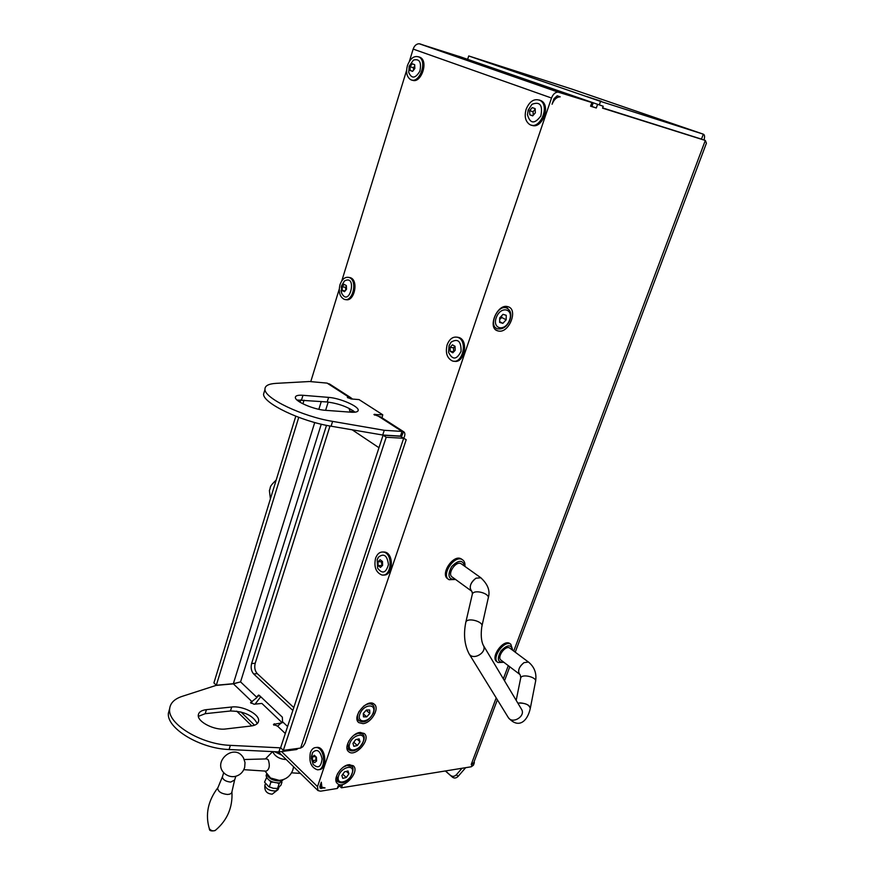 <?xml version="1.0" encoding="UTF-8"?>
<svg xmlns="http://www.w3.org/2000/svg" width="875" height="875" viewBox="0 0 875 875"><rect width="100%" height="100%" fill="white"/><g stroke="black" fill="none" stroke-linecap="round" stroke-linejoin="round"><path stroke-width="1.31" d="M553.941 98.777L552.081 104.234C553.973 99.466 556.686 96.994 560.197 96.83L557.189 95.812L553.941 98.777M321.3 782.206L319.933 786.231L320.173 788.211L325.062 787.938L321.891 787.172L321.3 782.206M357.35 745.511L353.839 746.32L352.964 743.4L355.622 739.67L359.144 738.872L359.997 741.792L357.35 745.511L353.795 742.241M357.252 739.309L359.997 741.792M346.27 777.503L342.77 778.367L341.884 775.545L344.52 771.837L348.031 770.984L348.906 773.817L346.27 777.503L342.814 774.233M346.336 771.4L348.906 773.817M503.016 314.333L506.242 315.295L506.166 319.802L502.863 323.345L499.625 322.405L499.702 317.898L503.016 314.333M506.166 319.802L501.791 317.527L501.583 315.864M499.636 321.65L502.863 323.345M499.669 319.397L501.791 317.527M366.406 709.997L369.666 709.997L369.819 713.42L366.734 716.855L363.475 716.866L363.3 713.442L366.406 709.997M366.155 710.281L369.819 713.42M363.322 713.836L366.734 716.855M480.922 577.784L475.967 578.189C470.214 582.958 468.803 587.311 471.734 591.227M461.716 564.134L461.191 563.752C455.886 560.306 446.666 574.295 452.364 577.139L471.264 590.888M464.909 566.409C465.227 563.15 464.363 560.897 462.306 559.65C454.355 554.509 440.573 575.433 449.083 579.709L455.547 579.458M448.35 579.173L448.066 578.966C439.545 574.678 453.327 553.766 461.278 558.917L462.088 559.486M464.789 566.322C462.853 559.573 458.445 559.694 451.577 566.694C447.136 575.455 448.427 579.677 455.427 579.37M475.967 578.189C471.144 581.831 469.383 585.791 470.684 590.067L472.008 591.642L472.391 593.95M472.347 594.103L472.194 594.737M528.456 662.025L523.972 662.648C518.82 667.056 517.42 670.972 519.761 674.373L519.816 674.406M510.048 648.298L509.709 648.047C505.302 644.875 496.355 657.606 501.156 660.231L519.444 674.133M512.695 650.103L510.825 644.252C504.208 639.505 490.82 658.569 497.995 662.506L503.628 662.298M497.536 662.145L497.011 661.752C489.836 657.814 503.223 638.761 509.83 643.508L510.344 643.891M512.695 650.278C511.317 644.208 507.434 644.383 501.036 650.825C496.694 658.809 497.612 662.616 503.792 662.233M523.972 662.648C519.575 666.148 517.923 669.758 518.984 673.487L520.275 675.041L520.756 677.819M530.239 708.641L530.272 708.564C529.331 704.627 525.186 702.811 517.836 703.117L520.505 702.887C526.87 703.631 530.119 705.523 530.25 708.564C527.494 721.164 518.634 729.28 508.462 717.773M530.37 708.039L535.522 681.592C537.513 677.348 522.014 673.455 520.723 677.873L520.614 678.431M481.786 626.686L481.819 626.62C484.389 621.852 467.688 617.039 465.861 622.027L465.664 622.902M483.044 644.864L483.175 645.083C481.195 640.784 480.747 634.627 481.797 626.62C484.367 621.852 467.698 617.05 465.872 622.038L465.686 622.825M481.994 625.833L488.119 598.544C490.7 593.666 474.217 588.919 472.369 594.005L472.172 594.836M483.175 645.083C487.911 652.138 473.145 661.161 469.022 653.723L508.189 717.369C512.247 724.653 526.127 716.166 521.489 709.231L483.175 645.083C487.889 652.127 473.145 661.139 469.033 653.723C464.417 644.711 463.367 634.145 465.872 622.038L472.369 594.005M474.152 761.611L474.327 762.792L471.22 764.488L496.202 697.889M458.741 56.317L603.214 106.258L602.547 108.139L705.316 140.459L706.42 143.183L515.244 652.192M597.538 104.464L596.302 107.997L590.57 106.203L591.883 106.575L593.108 103.042M409.423 61.228L413.164 49.077C414.455 45.587 416.478 43.816 419.223 43.761L459.627 56.623L591.445 102.419L558.009 92.083C555.188 92.225 553.033 94.205 551.513 98.022L317.505 786.614L317.975 790.573L320.534 791.186L337.291 788.473L339.544 785.619M339.445 785.914L341.425 787.806L342.333 785.17L338.198 785.827L337.291 788.473M341.425 787.806L471.297 766.762L473.419 765.22L474.152 763.273M363.038 723.647L358.805 722.63C351.269 717.227 367.325 697.955 374.172 704.134C380.045 708.05 371.459 723.056 363.038 723.647M498.706 331.078L497.777 330.881C486.872 328.3 497.328 303.122 507.872 306.698C518.525 309.017 509.37 333.189 498.706 331.078M359.986 732.462L364.219 733.48C371.667 738.927 355.228 758.056 348.6 751.625C343.12 747.633 351.761 733.075 359.986 732.462M348.852 764.706L353.259 765.745C360.412 771.28 343.711 790.027 337.389 783.519C332.216 779.527 340.769 765.461 348.852 764.706M310.767 381.631L339.238 289.177M341.808 280.82L406.602 70.394M603.214 106.258L458.752 56.262M445.517 770.941L452.539 777.252C454.366 778.498 456.225 778.214 458.106 776.388L465.664 767.67M458.106 776.388L456.422 774.714C454.541 776.552 452.681 776.836 450.844 775.589M456.422 774.714L462.022 768.261M487.287 62.267L501.331 66.861L487.287 62.267M586.764 96.545L601.366 101.314L586.764 96.545M452.539 777.252L445.331 770.962M497.372 699.792L473.769 762.639L471.22 764.488M513.756 651.077L705.316 140.459L602.591 108.03M704.003 140C704.911 136.697 704.692 134.761 703.336 134.181L600.545 101.391L468.727 55.956L572.742 89.381M701.597 139.169L602.634 107.898M467.688 59.205L468.727 55.956M701.52 139.016L703.336 134.181L572.556 89.316M599.309 104.902L600.545 101.391M591.916 106.466L596.302 107.997M260.739 696.741L255.084 704.134M251.059 703.325L251.519 701.848L250.567 702.483L254.023 704.244L261.866 703.423L282.144 722.695M251.519 701.848L256.998 697.495L257.425 696.161L259.875 695.92M169.662 708.586L168.405 713.158C166.294 728.153 199.97 748.694 229.075 749.514L230.377 745.358C201.261 744.494 167.541 723.986 169.63 709.056C170.144 703.216 174.278 699.005 182.033 696.413L216.027 685.42L233.373 683.845L240.559 681.888L233.341 683.703L216.311 685.245L298.747 417.353M230.377 745.358L280.208 747.841L278.863 751.909L296.494 749.547L298.342 748.366M257.425 696.161L258.628 695.056L259.306 695.384L282.341 717.161L282.548 721.744L277.605 726.162L273.459 724.391L282.056 722.848M225.706 728.973L251.125 725.998C255.741 725.364 258.234 723.669 258.606 720.902C259.733 714.262 242.714 705.534 231.711 707.011L206.434 709.647C201.403 710.27 198.691 712.097 198.297 715.127C197.225 721.842 214.539 730.636 225.706 728.973M229.075 749.514L278.863 751.909M198.384 716.352L205.198 713.694L230.464 710.992C244.07 711.233 253.006 715.444 257.261 723.614M216.311 685.245L213.916 682.916L295.783 416.216M300.07 402.248L300.781 399.908M302.914 403.812L304.03 400.159M401.111 436.636L400.488 436.089L402.03 431.43L384.256 430.303L332.609 421.378C302.433 416.522 264.786 398.53 264.972 389.452C264.72 385.864 268.417 383.83 276.062 383.359L309.52 381.522L327.097 383.108L330.816 384.814M300.628 748.059L302.925 746.681L305.036 743.236L406.219 439.688L403.659 438.288L386.203 437.259L283.303 750.378L300.628 748.059L403.659 438.288L400.52 436.253L383.075 435.203L386.203 437.259M296.494 749.547L296.822 748.562M383.075 435.203L280.623 747.764L283.303 750.378M381.402 417.408L378.448 416.227L402.03 431.43L403.572 431.648C405.234 432.742 405.289 434.973 403.747 438.331M330.006 426.016L255.205 663.272C254.209 667.461 254.898 670.917 257.283 673.641L293.792 707.558M255.205 663.272L251.606 663.556C250.6 667.756 251.289 671.223 253.673 673.958L257.283 673.641M292.852 710.456L253.673 673.958M352.166 429.8L378.963 447.727M251.606 663.556L326.506 425.348M351.575 412.234L349.88 411.13L354.78 412.212M349.059 408.341L349.88 411.13M358.827 399.58L351.127 398.945L347.331 397.327L348.228 397.075L350.656 397.6L352.483 399.055M378.448 416.227L373.942 414.498L382.769 414.805L382.025 417.812M264.425 391.267L263.55 394.209C263.342 403.375 300.934 421.411 331.078 426.202L382.714 435.028L400.488 436.089M355.064 412.18C347.977 406.93 338.68 403.528 327.173 401.975L296.997 400.017M359.056 399.591L382.769 414.805M351.236 412.212L325.5 410.32C314.223 409.719 295.159 401.603 295.356 397.534C295.345 395.686 297.883 394.942 302.98 395.292L328.606 397.381C339.708 398.081 358.4 406.087 358.203 410.102C358.203 411.786 355.884 412.497 351.236 412.212M384.256 430.303L382.714 435.028M352.844 410.484L353.533 411.403M418.633 56.809L420.241 57.389C428.991 61.666 420.645 84.558 412.048 80.052M539.252 100.002L541.253 100.767C551.327 105.908 541.734 129.992 531.617 125.169M457.067 337.148L459.003 337.52C469.142 340.561 464.209 364.066 454.081 361.189M348.808 277.386L350.372 277.692C359.089 280.405 354.222 302.575 345.614 299.534M382.977 551.994L384.65 552.048C394.33 553.252 393.137 576.428 383.48 574.984M315.962 747.513L317.352 747.348C326.233 747.152 327.742 770.109 318.795 769.606M312.364 756.941L314.322 755.245L316.444 757.269L316.586 760.987L314.617 762.672L312.506 760.648L312.364 756.941L315.514 756.492M312.506 760.648L315.952 760.156L316.553 760.725M315.82 756.755L315.952 760.156M311.391 756.689L312.605 752.522C317.023 748.497 320.173 750.597 322.077 758.833C321.125 766.97 318.205 768.863 313.294 764.498L312.845 763.777M310.384 752.609C311.62 749.241 313.534 747.545 316.138 747.513C325.117 747.327 326.473 770.591 317.417 769.792C311.139 767.572 308.787 761.841 310.384 752.609M377.967 561.783L380.122 559.705L382.463 561.466L382.627 565.327L380.461 567.405L378.131 565.622L377.967 561.783L381.423 561.706L381.992 565.852M381.992 561.17L381.423 561.706M378.131 565.622L381.587 565.545M377.245 559.497L378.383 557.2C383.895 552.945 387.253 555.406 388.445 564.561C386.006 573.07 382.386 574.273 377.606 568.17L377.18 559.902L378.383 557.2M375.572 558.228C377.289 553.733 379.903 551.677 383.436 552.059C393.389 553.35 391.683 577.259 381.806 574.962C375.867 572.436 373.789 566.858 375.572 558.228M342.125 286.803L344.159 284.375L346.358 285.6L346.511 289.275L344.466 291.703L342.278 290.467L342.125 286.803L345.548 287.317L345.669 290.139M346.314 286.409L345.548 287.317M342.278 290.467L345.045 290.872M341.184 287.164L344.323 281.083C357.875 273.317 349.53 308.744 341.545 292.961L341.042 290.544M339.992 284.681C342.114 278.961 345.166 276.566 349.158 277.506C358.094 280.317 352.723 303.023 344.061 299.25C339.708 296.745 338.352 291.889 339.992 284.681M450.045 347.364L452.43 344.827L455.022 346.281L455.208 350.273L452.812 352.811L450.231 351.356L450.045 347.364L453.502 347.791L453.698 351.75L450.231 351.356M454.956 346.248L453.502 347.791M449.017 345.8L451.03 342.191C457.866 338.155 461.223 341.195 461.081 351.302C456.739 359.888 452.572 360.248 448.591 352.384L449.017 345.8M447.158 344.75C449.597 338.723 453.141 336.252 457.778 337.356C468.344 340.594 462.427 365.083 452.156 360.85C446.917 357.995 445.244 352.625 447.158 344.75M529.605 110.677L532.262 107.592L535.139 108.653L535.358 112.809L532.7 115.883L529.823 114.822L529.605 110.677L533.061 111.705L533.236 115.139M535.117 109.32L533.061 111.705M529.823 114.822L532.831 115.697M528.205 109.998L531.967 104.311C539.973 101.27 542.938 105.142 540.848 115.927C534.625 124.283 530.163 123.889 527.472 114.745L528.205 109.998M526.138 109.233C529.605 101.183 534.242 98.23 540.039 100.395C550.572 105.853 539.623 130.889 529.616 124.447C525.361 121.362 524.202 116.298 526.138 109.233M494.331 328.092L495.797 327.863M507.828 308.569L505.63 306.502M371.262 703.719L371.175 703.117M357.098 719.48L357.689 719.48M410.003 66.686L412.256 63.788L414.673 64.684L414.848 68.48L412.595 71.378L410.178 70.481L410.003 66.686L413.438 67.725L413.547 69.978M414.641 66.183L413.438 67.725M410.178 70.481L412.694 71.225M409.161 66.227L413.394 60.102C419.508 58.494 421.673 62.18 419.88 71.159C415.384 78.597 411.666 79.012 408.723 72.384L409.172 66.292L413.394 60.102M407.422 65.581C410.309 58.209 414.181 55.355 419.027 57.017C428.006 61.447 418.983 84.908 410.441 79.505C406.766 76.847 405.759 72.209 407.422 65.581M266.558 777.623L264.556 782.141L268.658 786.603L273.252 788.277L277.55 788.473L280.962 785.159L281.969 782.119M273.252 788.277L269.314 786.942L270.878 782.195L269.959 780.773M279.738 782.928L279.125 783.716L277.55 783.048M272.989 782.163L270.878 782.195M279.125 783.716L277.55 788.473M274.411 754.37L274.575 754.6C277.342 757.663 281.214 759.303 286.202 759.511M281.608 755.027L274.564 751.702M224.963 773.861C228.233 776.278 231.667 777.131 235.255 776.42C240.045 775.152 243.184 772.133 244.683 767.353L245.022 762.552L243.502 757.98C234.675 742.033 211.006 762.191 224.963 773.861M266.591 758.898L268.33 759.883C270.102 765.691 269.391 769.442 266.197 771.148L243.808 769.672M293.628 766.773L292.731 770.328C290.183 776.377 285.698 779.723 279.278 780.369L270.539 777.995L264.961 771.061M217.995 787.489L217.667 788.277C218.181 791.689 221.386 793.745 227.281 794.445C230.169 794.369 231.722 793.494 231.93 791.798L234.5 780.511M222.578 776.3L222.37 776.956C222.972 779.811 225.728 781.517 230.661 782.097L234.642 780.008L235.823 776.278M266.361 774.812L266.087 775.666C267.488 780.391 272.005 782.819 279.628 782.939L283.445 779.538M266.766 774.375C268.92 778.783 273.427 780.97 280.295 780.927L283.227 779.614M348.994 740.786L347.791 743.728L348.906 749.733C351.477 751.778 354.878 751.166 359.122 747.895C364.558 741.103 365.662 736.477 362.447 734.016L358.072 733.261L353.905 735.23M362.633 734.18L360.653 732.408M349.519 744.188C352.067 734.53 366.111 731.413 363.398 741.016C360.894 750.531 346.905 753.823 349.519 744.188M337.783 773.27L336.722 775.928L337.728 781.648C341.009 783.42 344.028 783.136 346.795 780.795C348.841 781.627 356.169 767.911 351.477 766.248L346.948 765.483L343.438 767.047M351.608 766.358L349.738 764.619M338.45 776.388C340.944 766.894 354.966 763.536 352.297 772.975C349.847 782.337 335.88 785.859 338.45 776.388M497.558 328.792C502.589 329.613 506.625 326.933 509.644 320.753C511.919 314.333 510.803 310.034 506.297 307.847C497.164 304.73 488.086 326.561 497.558 328.792L497.634 328.814M509.294 320.72C504.514 332.314 491.586 328.672 496.519 316.969C501.397 305.211 514.27 309.148 509.294 320.72M372.641 704.922L372.4 704.714C370.027 703.15 367.019 703.697 363.377 706.377M359.22 711.2C357 715.444 356.956 718.616 359.089 720.727C362.447 722.28 366.756 723.866 373.384 713.202C374.752 708.75 374.423 705.917 372.4 704.714L370.573 703.117M372.969 713.409C368.845 723.275 355.83 723.428 360.106 713.453C364.328 703.445 377.3 703.522 372.969 713.409M472.205 764.323L471.297 766.762M503.344 678.847L508.288 665.656M591.817 102.659L590.57 106.203M252.131 701.794L233.373 683.845M285.294 733.512L277.605 726.162M273.908 725.244L274.4 723.745M256.998 697.495L240.559 681.888L321.267 424.189M233.341 683.703L314.738 422.516M318.85 409.314L321.278 401.516M328.202 402.073L325.609 410.331M287.58 726.513L282.548 721.744M401.417 436.833L403.572 431.648M348.841 397.13L327.097 383.108M374.817 414.225L374.533 415.1M348.228 397.075L347.955 397.928M328.606 397.381L327.173 401.975M302.98 395.292L301.547 399.963M332.609 421.378L331.078 426.202M230.464 710.992L231.711 707.011M205.198 713.694L206.434 709.647M240.877 711.944L254.527 725.233M281.531 751.559L317.505 786.614M551.513 98.022L413.164 49.077M319.78 786.898L321.442 788.517M420.055 43.914L558.841 92.236M278.841 787.588L278.414 788.867L275.581 790.989C269.555 790.913 266 788.988 264.906 785.214L265.125 784.536M209.267 828.483L209.355 828.756C211.203 830.867 213.259 831.37 215.491 830.244C227.314 820.203 232.794 807.384 231.93 791.82M348.742 749.569L346.948 747.928M337.619 781.539L335.88 779.877M506.297 307.847L504.153 306.753M495.863 327.895L493.708 326.758M358.848 720.519L357.022 718.889M461.191 563.752L480.211 577.314M461.278 558.917L462.306 559.65M488.305 597.669C490.405 590.745 487.769 583.997 480.408 577.412M509.709 648.047L527.931 661.675M509.83 643.508L510.825 644.252M535.631 680.969C536.802 673.072 534.297 666.684 528.128 661.773M516.184 700.361L520.723 677.873M276.183 480.047C268.341 487.616 271.217 486.544 269.391 490.525L270.408 498.881M509.775 666.783L504.503 680.794M329.372 383.884L350.656 397.6M380.275 416.686L403.342 431.539M358.203 410.102L357.886 411.097M264.972 389.452L263.55 394.209M258.606 720.902L258.07 722.608M169.63 709.056L168.405 713.158M236.698 711.134L251.814 725.911M278.403 751.888L317.92 790.519M558.009 92.083L419.223 43.761M312.605 752.522L311.325 758.253L313.294 764.498M317.352 747.348L316.138 747.513M384.65 552.048L383.436 552.059M344.323 281.083L341.48 285.939L341.545 292.961M350.372 277.692L349.158 277.506M451.03 342.191L449.006 346.052L448.591 352.384M459.003 337.52L457.778 337.356M531.967 104.311L528.259 110.053L527.472 114.745M541.253 100.767L540.039 100.395M495.819 329.842L497.777 330.881M320.184 785.509L321.825 787.106M557.331 95.823L560.197 96.83M420.241 57.389L419.027 57.017M265.453 783.541L264.906 785.214C264.272 790.814 266.711 793.8 272.223 794.15L278.184 789.556M274.575 754.6L272.464 751.603M217.864 787.708C207.966 800.833 205.122 814.516 209.355 828.756C209.234 830.736 211.116 831.359 215.009 830.616M244.245 759.511L267.05 758.888M272.541 751.712L265.442 758.931M291.55 772.822L300.409 773.402M222.392 776.825L217.667 788.277M223.738 772.636L222.37 776.956M266.591 774.134L266.087 775.666"/></g></svg>
